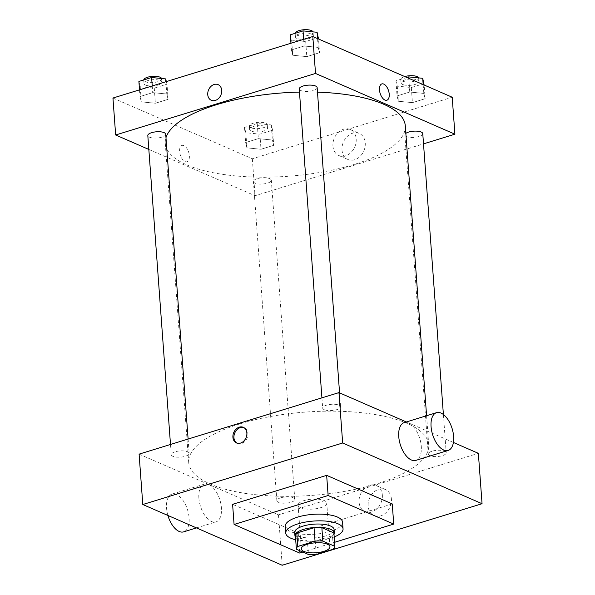 <?xml version="1.0" encoding="UTF-8"?>
<svg xmlns="http://www.w3.org/2000/svg" width="595" height="595" viewBox="0 0 595 595"><rect width="100%" height="100%" fill="white"/><g stroke="black" fill="none" stroke-linecap="round" stroke-linejoin="round"><path stroke-width="0.45" stroke-dasharray="2.98 2.23" d="M300.668 507.743A14.369 4.991 -4.2 0 1 298.095 505.177A14.369 4.991 -4.2 0 1 312.063 499.146A14.369 4.991 -4.2 0 1 326.752 503.072A14.369 4.991 -4.2 0 1 316.897 508.584A14.369 4.991 -4.2 0 1 300.668 507.743M295.403 535.812L307.437 541.048L308.418 554.488M333.892 532.986A19.293 6.701 -4.2 0 1 332.493 535.723L333.483 549.163M307.437 541.048A19.293 6.701 -4.2 0 0 315.246 541.034L332.493 535.723M295.507 537.24A19.754 6.857 175.8 0 0 315.149 541.197A19.754 6.857 175.8 0 0 333.996 534.414M334.1 529.55A19.754 6.857 -4.2 0 1 320.549 537.136A19.754 6.857 -4.2 0 1 298.236 535.976A19.754 6.857 -4.2 0 1 294.696 532.443M315.246 541.034L316.235 554.466M334.182 536.958A28.739 9.974 -4.2 0 1 295.7 539.784M342.564 522.172A28.739 9.974 -4.2 0 1 322.847 533.202A28.739 9.974 -4.2 0 1 290.39 531.521A28.739 9.974 -4.2 0 1 285.25 526.382M334.576 542.305L302.862 552.063M392.254 503.935L298.199 532.889L299.679 553.045M298.199 532.889L232.6 504.315M280.691 497.814A8.977 3.116 175.8 0 0 276.861 500.7A8.977 3.116 175.8 0 0 286.046 503.154A8.977 3.116 175.8 0 0 294.778 499.384A8.977 3.116 175.8 0 0 289.862 496.996A8.977 3.116 175.8 0 0 280.691 497.814M175.079 451.806A8.977 3.116 175.8 0 0 171.248 454.692A8.977 3.116 175.8 0 0 180.434 457.146A8.977 3.116 175.8 0 0 189.158 453.375A8.977 3.116 175.8 0 0 184.249 450.988A8.977 3.116 175.8 0 0 175.079 451.806M324.282 409.68A8.977 3.116 -4.2 0 1 322.676 408.081A8.977 3.116 -4.2 0 1 331.4 404.31A8.977 3.116 -4.2 0 1 340.585 406.764A8.977 3.116 -4.2 0 1 334.427 410.208A8.977 3.116 -4.2 0 1 324.282 409.68M453.412 442.464L406.34 421.959M139.096 454.134L278.49 514.861L478.358 453.33M432.119 451.196A8.977 3.116 175.8 0 0 428.288 454.089A8.977 3.116 175.8 0 0 437.474 456.536A8.977 3.116 175.8 0 0 446.198 452.773A8.977 3.116 175.8 0 0 441.289 450.378A8.977 3.116 175.8 0 0 432.119 451.196M240.053 423.819A120.331 41.776 175.8 0 0 188.719 462.546A120.331 41.776 175.8 0 0 311.787 495.397A120.331 41.776 175.8 0 0 428.727 444.919A120.331 41.776 175.8 0 0 362.891 412.863A120.331 41.776 175.8 0 0 240.053 423.819M198.879 498.112A19.754 10.204 72.9 0 0 215.97 521.904A19.754 10.204 72.9 0 0 219.912 500.023A19.754 10.204 72.9 0 0 204.338 484.144A19.754 10.204 72.9 0 0 198.879 498.112M278.49 514.861L282.194 565.25M391.406 498.989A14.206 11.119 -66.5 0 0 385.456 489.544A14.206 11.119 -66.5 0 0 369.584 498.134A14.206 11.119 -66.5 0 0 374.106 515.597A14.206 11.119 -66.5 0 0 386.11 512.615A14.206 11.119 -66.5 0 0 391.406 498.989M404.206 422.621A19.754 10.204 -107.1 0 1 421.29 446.414A19.754 10.204 -107.1 0 1 415.831 460.381M382.34 495.04A14.206 11.119 113.5 0 1 377.037 508.666A14.206 11.119 113.5 0 1 365.04 511.648A14.206 11.119 113.5 0 1 360.518 494.177A14.206 11.119 113.5 0 1 376.382 485.594A14.206 11.119 113.5 0 1 382.34 495.04M237.011 443.149A8.531 6.679 -66.5 0 0 237.517 443.401A8.531 6.679 -66.5 0 0 247.044 438.247A8.531 6.679 -66.5 0 0 244.329 427.753A8.531 6.679 -66.5 0 0 243.801 427.56M167.909 515.463A19.754 10.204 -107.1 0 1 166.548 508.071A19.754 10.204 -107.1 0 1 172.007 494.095A19.754 10.204 -107.1 0 1 187.581 509.974A19.754 10.204 -107.1 0 1 183.639 531.863M299.471 92.091A120.331 41.776 -4.2 0 1 317.485 92.166M405.292 125.776A120.331 41.776 -4.2 0 1 322.735 171.962A120.331 41.776 -4.2 0 1 186.83 164.897A120.331 41.776 -4.2 0 1 165.284 143.402A120.331 41.776 -4.2 0 1 165.975 137.668M257.256 178.671A8.977 3.116 175.8 0 0 253.425 181.557A8.977 3.116 175.8 0 0 262.611 184.011A8.977 3.116 175.8 0 0 271.335 180.24A8.977 3.116 175.8 0 0 269.728 178.641A8.977 3.116 175.8 0 0 257.256 178.671M317.15 87.621A8.977 3.116 -4.2 0 1 310.992 91.065A8.977 3.116 -4.2 0 1 300.847 90.537A8.977 3.116 -4.2 0 1 299.24 88.93M165.722 134.232A8.977 3.116 -4.2 0 1 159.564 137.683A8.977 3.116 -4.2 0 1 149.419 137.155A8.977 3.116 -4.2 0 1 147.813 135.548M422.762 133.63A8.977 3.116 -4.2 0 1 416.604 137.073A8.977 3.116 -4.2 0 1 406.459 136.545A8.977 3.116 -4.2 0 1 404.853 134.939A8.977 3.116 -4.2 0 1 405.849 133.362M148.832 149.442L255.054 195.718L423.514 143.856M425.142 98.718L423.819 93.415L409.769 92.024L397.044 95.944L398.367 101.247L412.417 102.638L425.142 98.718L423.819 93.415L409.769 92.024L397.044 95.944L398.367 101.247L412.417 102.638L425.142 98.718L424.138 85.003M168.102 99.328L166.779 94.017L152.729 92.634L140.004 96.546L141.327 101.857L155.377 103.247L168.102 99.328L166.779 94.017L152.729 92.634L140.004 96.546L141.327 101.857L155.377 103.247L168.102 99.328L166.994 84.207L166.347 81.597M112.946 98.034L252.339 158.761L452.207 97.23M319.53 52.71L318.206 47.407L304.157 46.016L291.431 49.935L292.755 55.238L306.804 56.629L319.53 52.71L318.206 47.407L304.157 46.016L291.431 49.935L292.755 55.238L306.804 56.629L319.53 52.71L318.526 38.995M273.722 145.336L272.398 140.026L258.342 138.642L245.616 142.555L246.94 147.865L260.989 149.256L273.722 145.336L272.398 140.026L258.342 138.642L245.616 142.555L246.94 147.865L260.989 149.256L273.722 145.336L272.607 130.216L271.283 124.913L257.233 123.522L244.508 127.442L245.832 132.744L259.881 134.135L272.607 130.216M252.339 158.761L255.054 195.718M342.006 150.052A14.206 11.119 -66.5 0 0 347.956 159.497A14.206 11.119 -66.5 0 0 363.82 150.914A14.206 11.119 -66.5 0 0 359.306 133.451A14.206 11.119 -66.5 0 0 347.301 136.426A14.206 11.119 -66.5 0 0 342.006 150.052M183.907 145.619A8.531 4.41 72.9 0 0 181.981 145.44A8.531 4.41 72.9 0 0 180.278 154.893A8.531 4.41 72.9 0 0 187.001 161.751A8.531 4.41 72.9 0 0 189.136 154.016A8.531 4.41 72.9 0 0 183.907 145.619A8.531 4.41 72.9 0 0 181.988 145.44A8.531 4.41 72.9 0 0 180.285 154.893A8.531 4.41 72.9 0 0 187.008 161.743A8.531 4.41 72.9 0 0 189.136 154.016A8.531 4.41 72.9 0 0 183.907 145.611M386.862 100.22L386.869 100.22A8.531 4.41 -107.1 0 1 384.943 100.042A8.531 4.41 -107.1 0 1 379.714 91.645A8.531 4.41 -107.1 0 1 381.841 83.917L381.849 83.91M332.932 146.102A14.206 11.119 -66.5 0 0 338.89 155.548A14.206 11.119 -66.5 0 0 354.754 146.965A14.206 11.119 -66.5 0 0 350.232 129.494A14.206 11.119 -66.5 0 0 338.235 132.477A14.206 11.119 -66.5 0 0 332.932 146.102M218.134 84.646L218.134 84.646A8.531 6.679 113.5 0 1 220.849 95.133A8.531 6.679 113.5 0 1 211.322 100.287L211.322 100.287M251.209 131.093A8.977 3.116 -4.2 0 1 249.603 129.487A8.977 3.116 -4.2 0 1 258.327 125.724A8.977 3.116 -4.2 0 1 267.512 128.17A8.977 3.116 -4.2 0 1 261.354 131.621A8.977 3.116 -4.2 0 1 251.209 131.093M271.283 124.913L272.398 140.026M257.233 123.522L258.342 138.642M244.508 127.442L245.616 142.555M245.832 132.744L246.94 147.865M259.881 134.135L260.989 149.256M250.964 127.732A8.977 3.116 -4.2 0 1 249.357 126.125A8.977 3.116 -4.2 0 1 258.081 122.362A8.977 3.116 -4.2 0 1 267.267 124.816A8.977 3.116 -4.2 0 1 261.108 128.26A8.977 3.116 -4.2 0 1 250.964 127.732M406.831 77.469L395.935 80.823L397.259 86.134L411.309 87.525L424.034 83.605M402.637 84.475A8.977 3.116 -4.2 0 1 401.03 82.869A8.977 3.116 -4.2 0 1 409.754 79.105A8.977 3.116 -4.2 0 1 418.94 81.552A8.977 3.116 -4.2 0 1 412.781 85.003A8.977 3.116 -4.2 0 1 402.637 84.475M423.171 84.587L423.819 93.415M408.765 78.309L409.769 92.024M395.935 80.823L397.044 95.944M397.259 86.134L398.367 101.247M411.309 87.525L412.417 102.638M418.627 77.893A8.977 3.116 -4.2 0 1 418.694 78.198A8.977 3.116 -4.2 0 1 412.536 81.641A8.977 3.116 -4.2 0 1 402.391 81.113A8.977 3.116 -4.2 0 1 400.785 79.514A8.977 3.116 -4.2 0 1 404.779 76.569M138.895 81.433L140.219 86.736L154.269 88.127L166.994 84.207M145.596 85.085A8.977 3.116 -4.2 0 1 143.99 83.478A8.977 3.116 -4.2 0 1 152.714 79.715A8.977 3.116 -4.2 0 1 161.9 82.162A8.977 3.116 -4.2 0 1 155.741 85.613A8.977 3.116 -4.2 0 1 145.596 85.085M165.879 81.738L166.779 94.017M152.238 85.94L152.729 92.634M139.513 89.86L140.004 96.546M140.219 86.736L141.327 101.857M154.269 88.127L155.377 103.247M161.587 78.495A8.977 3.116 -4.2 0 1 161.654 78.8A8.977 3.116 -4.2 0 1 155.496 82.251A8.977 3.116 -4.2 0 1 145.351 81.723A8.977 3.116 -4.2 0 1 143.745 80.117A8.977 3.116 -4.2 0 1 143.745 79.938M290.323 34.815L291.647 40.125L305.696 41.516L318.422 37.597M297.024 38.467A8.977 3.116 -4.2 0 1 295.418 36.86A8.977 3.116 -4.2 0 1 304.142 33.097A8.977 3.116 -4.2 0 1 313.327 35.544A8.977 3.116 -4.2 0 1 307.169 38.995A8.977 3.116 -4.2 0 1 297.024 38.467M317.559 38.578L318.206 47.407M303.666 39.322L304.157 46.016M290.94 43.242L291.431 49.935M291.647 40.125L292.755 55.238M305.696 41.516L306.804 56.629M313.015 31.885A8.977 3.116 -4.2 0 1 313.082 32.19A8.977 3.116 -4.2 0 1 306.916 35.633A8.977 3.116 -4.2 0 1 296.779 35.105A8.977 3.116 -4.2 0 1 295.172 33.506A8.977 3.116 -4.2 0 1 295.172 33.32M329.965 546.745L326.752 503.072M301.301 548.85L298.095 505.177M385.456 489.544L376.382 485.594M374.106 515.597L365.04 511.648M236.483 442.948L237.517 443.401M243.296 427.307L244.329 427.753M196.476 527.906L215.97 521.904M172.007 494.095L204.338 484.144M165.284 143.402L188.719 462.546M426.585 415.727L428.727 444.919M294.778 499.384L271.335 180.24M276.861 500.7L253.425 181.557M321.925 397.847L322.676 408.081M339.567 392.871L340.585 406.764M170.497 444.465L171.248 454.692M188.109 439.043L189.158 453.375M404.853 134.939L428.288 454.089M443.394 414.514L446.198 452.773M338.89 155.548L347.956 159.497M350.232 129.494L359.306 133.451M249.357 126.125L249.603 129.487M267.267 124.816L267.512 128.17M400.785 79.514L401.03 82.869M418.694 78.198L418.94 81.552M143.745 80.117L143.99 83.478M161.654 78.8L161.9 82.162M295.172 33.506L295.418 36.86M313.082 32.19L313.327 35.544"/><path stroke-width="0.89" d="M303.874 551.416A14.369 4.991 -4.2 0 1 301.301 548.85A14.369 4.991 -4.2 0 1 315.268 542.819A14.369 4.991 -4.2 0 1 329.965 546.745A14.369 4.991 -4.2 0 1 320.103 552.257A14.369 4.991 -4.2 0 1 303.874 551.416M316.235 554.466L333.483 549.163A19.293 6.701 -4.2 0 0 334.873 546.381A19.293 6.701 -4.2 0 0 334.873 546.344L322.847 541.1A19.293 6.701 -4.2 0 0 315.03 541.123L297.783 546.433A19.293 6.701 -4.2 0 0 296.392 549.207A19.293 6.701 -4.2 0 0 296.392 549.245L308.418 554.488A19.293 6.701 -4.2 0 0 316.235 554.466M315.03 541.123L314.041 527.683L296.801 532.994L297.783 546.433M296.801 532.994A19.293 6.701 -4.2 0 0 295.403 535.768A19.293 6.701 -4.2 0 0 295.403 535.812L296.384 549.17M314.041 527.683A19.293 6.701 -4.2 0 1 321.858 527.668L322.847 541.1M333.892 532.986A19.293 6.701 -4.2 0 0 333.892 532.942A19.293 6.701 -4.2 0 0 333.884 532.904L321.858 527.668M333.996 534.414A19.754 6.857 175.8 0 0 334.345 532.912A19.754 6.857 175.8 0 0 323.539 527.646A19.754 6.857 175.8 0 0 303.368 529.446A19.754 6.857 175.8 0 0 294.942 535.805A19.754 6.857 175.8 0 0 295.507 537.24M294.942 535.805L294.696 532.443A19.754 6.857 -4.2 0 1 303.123 526.084A19.754 6.857 -4.2 0 1 323.293 524.292A19.754 6.857 -4.2 0 1 334.1 529.55L334.345 532.912M333.884 532.904L334.873 546.344M295.7 539.784A28.739 9.974 -4.2 0 1 290.888 538.237A28.739 9.974 -4.2 0 1 285.741 533.105A28.739 9.974 -4.2 0 1 313.669 521.049A28.739 9.974 -4.2 0 1 343.055 528.895A28.739 9.974 -4.2 0 1 334.182 536.958M285.741 533.105L285.25 526.382A28.739 9.974 -4.2 0 1 313.178 514.333A28.739 9.974 -4.2 0 1 342.564 522.172L343.055 528.895M302.862 552.063L299.679 553.045L234.08 524.47L328.135 495.516L393.734 524.091L334.576 542.305M234.08 524.47L232.6 504.315L326.655 475.36L392.254 503.935L393.734 524.091M282.194 565.25L482.054 503.72L342.661 443L142.793 504.523L282.194 565.25M239.302 427.151A8.531 6.679 113.5 0 1 243.296 427.307A8.531 6.679 113.5 0 1 246.01 437.794A8.531 6.679 113.5 0 1 236.483 442.948A8.531 6.679 113.5 0 1 233.039 434.856A8.531 6.679 113.5 0 1 239.302 427.151M406.34 421.959L338.957 392.603L139.096 454.134L142.793 504.523M338.957 392.603L342.661 443M482.054 503.72L478.358 453.33L453.412 442.464M448.161 450.43L415.831 460.381A19.754 10.204 -107.1 0 1 400.264 444.502A19.754 10.204 -107.1 0 1 404.206 422.621L436.537 412.662A19.754 10.204 72.9 0 0 432.595 434.551A19.754 10.204 72.9 0 0 448.161 450.43A19.754 10.204 72.9 0 0 453.621 436.455A19.754 10.204 72.9 0 0 436.537 412.662M326.655 475.36L328.135 495.516M243.801 427.56A8.531 6.679 -66.5 0 0 240.335 427.597A8.531 6.679 -66.5 0 0 234.14 434.96A8.531 6.679 -66.5 0 0 237.011 443.149M196.476 527.906L183.639 531.863A19.754 10.204 -107.1 0 1 167.909 515.463M165.975 137.668A120.331 41.776 -4.2 0 1 216.617 104.675A120.331 41.776 -4.2 0 1 299.471 92.091M317.485 92.166A120.331 41.776 -4.2 0 1 405.292 125.776L426.585 415.727M321.925 397.847L299.24 88.93A8.977 3.116 -4.2 0 1 307.965 85.167A8.977 3.116 -4.2 0 1 317.15 87.621L339.567 392.871M170.497 444.465L147.813 135.548A8.977 3.116 -4.2 0 1 151.643 132.663A8.977 3.116 -4.2 0 1 160.814 131.845A8.977 3.116 -4.2 0 1 165.722 134.232L188.109 439.043M405.849 133.362A8.977 3.116 -4.2 0 1 408.683 132.053A8.977 3.116 -4.2 0 1 417.854 131.235A8.977 3.116 -4.2 0 1 422.762 133.63L443.394 414.514M423.514 143.856L454.915 134.187L315.521 73.46L115.661 134.991L148.832 149.442M454.915 134.187L452.207 97.23L312.806 36.511L315.521 73.46M312.806 36.511L112.946 98.034L115.661 134.991M211.322 100.287A8.531 6.679 113.5 0 1 207.744 94.62A8.531 6.679 113.5 0 1 210.928 86.439A8.531 6.679 113.5 0 1 218.134 84.646A8.531 6.679 113.5 0 1 220.849 95.133A8.531 6.679 113.5 0 1 211.322 100.287A8.531 6.679 113.5 0 1 207.744 94.62A8.531 6.679 113.5 0 1 210.928 86.439A8.531 6.679 113.5 0 1 218.134 84.646M384.943 100.042A8.531 4.41 -107.1 0 1 379.714 91.645A8.531 4.41 -107.1 0 1 381.849 83.91A8.531 4.41 -107.1 0 1 388.572 90.767A8.531 4.41 -107.1 0 1 386.869 100.22A8.531 4.41 -107.1 0 1 384.943 100.042M381.841 83.917A8.531 4.41 -107.1 0 1 388.565 90.767A8.531 4.41 -107.1 0 1 386.862 100.22M424.138 85.003L422.71 78.295L408.661 76.904L406.831 77.469M422.71 78.295L423.171 84.587M408.661 76.904L408.765 78.309M404.779 76.569A8.977 3.116 -4.2 0 1 418.627 77.893M166.347 81.597L165.67 78.904L151.621 77.514L138.895 81.433L139.513 89.86M165.67 78.904L165.879 81.738M151.621 77.514L152.238 85.94M143.745 79.938A8.977 3.116 -4.2 0 1 152.283 76.368A8.977 3.116 -4.2 0 1 161.587 78.495M318.526 38.995L317.098 32.286L303.048 30.895L290.323 34.815L290.94 43.242M317.098 32.286L317.559 38.578M303.048 30.895L303.666 39.322M295.172 33.32A8.977 3.116 -4.2 0 1 303.71 29.75A8.977 3.116 -4.2 0 1 313.015 31.885M333.892 532.942L334.873 546.381M295.403 535.768L296.392 549.207"/></g></svg>
